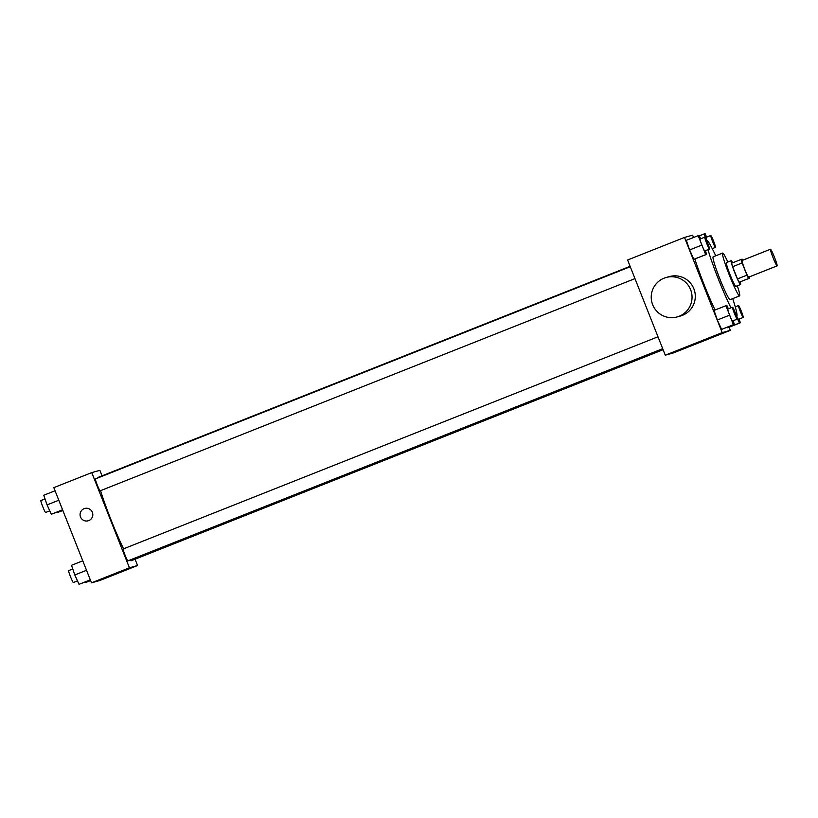 <?xml version="1.0" encoding="UTF-8"?>
<svg xmlns="http://www.w3.org/2000/svg" width="818" height="818" viewBox="0 0 818 818"><rect width="100%" height="100%" fill="white"/><g stroke="black" fill="none" stroke-linecap="round" stroke-linejoin="round"><path stroke-width="1.23" d="M774.503 257.343A8.957 0.736 -111.6 0 1 777.1 265.87A8.957 0.736 -111.6 0 1 773.112 257.813A8.957 0.736 -111.6 0 1 770.495 249.214A8.957 0.736 -111.6 0 1 774.503 257.343M777.1 265.87L748.644 277.159A8.957 0.736 -111.6 0 1 744.666 269.102A8.957 0.736 -111.6 0 1 742.038 260.502L770.495 249.214M742.662 260.257A12.158 0.992 -111.6 0 0 742.1 259.173L741.057 259.459A12.158 0.992 -111.6 0 0 742.11 262.956L746.946 275.165A12.158 0.992 -111.6 0 0 748.593 278.498L749.636 278.202A12.158 0.992 -111.6 0 0 749.278 276.913M748.593 278.498L739.104 282.261L749.636 278.202M739.104 282.261A12.158 0.992 -111.6 0 1 737.468 278.928L746.946 275.165M741.057 259.459L731.568 263.222A12.158 0.992 -111.6 0 0 732.631 266.719L737.468 278.928M732.642 262.793A12.802 1.053 68.4 0 0 731.139 260.697A12.802 1.053 68.4 0 0 734.861 272.926A12.802 1.053 68.4 0 0 740.566 284.49A12.802 1.053 68.4 0 0 740.576 284.49A12.802 1.053 68.4 0 0 740.239 281.934M740.576 284.49L735.842 286.372A12.802 1.053 -111.6 0 1 735.832 286.372A12.802 1.053 -111.6 0 1 730.126 274.807A12.802 1.053 -111.6 0 1 726.394 262.578L731.139 260.697M732.631 266.719L742.11 262.956M727.856 262.005A23.037 1.892 68.4 0 0 722.621 253.069A23.037 1.892 68.4 0 0 729.329 275.083A23.037 1.892 68.4 0 0 739.595 295.891A23.037 1.892 68.4 0 0 739.615 295.891A23.037 1.892 68.4 0 0 737.294 285.789M722.621 253.069L713.143 256.832A23.037 1.892 68.4 0 0 719.84 278.846A23.037 1.892 68.4 0 0 730.116 299.654A23.037 1.892 68.4 0 0 730.126 299.654L739.615 295.891M736.609 316.321A40.951 3.354 68.4 0 0 736.711 316.31A40.951 3.354 68.4 0 0 736.732 316.3A40.951 3.354 68.4 0 0 732.703 298.631M715.719 255.809A40.951 3.354 68.4 0 0 706.527 240.175A40.951 3.354 68.4 0 0 706.496 240.195L706.527 240.175M707.999 249.654A40.951 3.354 68.4 0 0 731.006 307.813M715.044 309.961A40.951 3.354 -111.6 0 1 694.891 259.03M728.398 308.846L726.844 305.39L714.053 310.359L717.345 320.002L721.588 329.388L734.38 324.429L733.122 320.738M700.668 238.795L699.104 235.339L686.312 240.298L689.615 249.95L693.848 259.337L706.64 254.367L705.382 250.686M693.531 237.435L692.631 235.165L684.502 237.424L722.192 332.609L730.31 330.349L729.083 327.241M737.059 317.803L739.421 323.028L727.57 327.732L727.335 327.22L728.501 327.466L740.362 322.762L739.104 319.081M684.502 237.424L627.6 260.001L665.279 355.186L673.408 352.926L730.31 330.349M665.279 355.186L722.192 332.609M688.817 346.382L682.365 348.887L688.817 346.382M666.159 277.476L669.41 276.576A20.47 20.409 74.5 0 1 693.858 288.774A20.47 20.409 74.5 0 1 680.382 316.034L677.13 316.934A20.47 20.409 74.5 0 1 651.977 302.67A20.47 20.409 74.5 0 1 666.159 277.476A20.47 20.409 74.5 0 1 690.607 289.684A20.47 20.409 74.5 0 1 677.13 316.934M663.112 349.705L131.187 560.749A44.837 3.671 -111.6 0 1 130.031 560.023M123.59 548.806A44.837 3.671 -111.6 0 1 100.573 490.647M97.802 477.978A44.837 3.671 -111.6 0 1 98.119 477.385L630.095 266.32M662.703 348.683L127.894 560.872A6.401 0.521 -111.6 0 1 125.042 555.115A6.401 0.521 -111.6 0 1 123.17 548.98L657.999 336.781M634.972 278.621L100.154 490.82A6.401 0.521 -111.6 0 1 97.301 485.064A6.401 0.521 -111.6 0 1 95.43 478.919L630.259 266.729M102.045 475.82L99.878 470.34L91.749 472.599L129.428 567.784L137.557 565.524L135.062 559.205M91.749 472.599L53.814 487.651L91.493 582.835L129.428 567.784M91.493 582.835L99.622 580.575L137.557 565.524M120.471 571.823L108.579 576.537M92.362 512.283A6.401 6.38 74.5 0 1 88.15 520.8A6.401 6.38 74.5 0 1 80.297 516.342A6.401 6.38 74.5 0 1 84.724 508.469A6.401 6.38 74.5 0 1 92.362 512.283M88.15 520.8A6.401 6.38 74.5 0 1 80.297 516.342A6.401 6.38 74.5 0 1 84.724 508.469M57.055 512.099L57.28 512.61L62.853 510.504M57.28 512.61L62.822 510.412M55.041 490.759L43.763 495.238L47.066 504.88L51.299 514.277L62.618 509.89M47.066 504.88L58.794 500.227M51.299 514.277L62.577 509.798M49.745 510.821L45.624 512.457A6.401 0.521 -111.6 0 1 42.771 506.7A6.401 0.521 -111.6 0 1 40.9 500.555L45.021 498.919M84.786 582.16L85.962 582.406L90.593 580.565M85.021 582.661L90.553 580.463M82.782 560.821L71.503 565.289L74.796 574.942L79.039 584.328L90.348 579.952M74.796 574.942L86.524 570.289M79.039 584.328L90.317 579.85M77.475 580.872L73.354 582.508A6.401 0.521 -111.6 0 1 70.512 576.751A6.401 0.521 -111.6 0 1 68.64 570.616L72.761 568.98M706.65 237.128L705.085 233.672L704.145 233.938L705.75 238.611M706.66 240.155A6.401 0.521 -111.6 0 1 706.026 237.373L710.77 235.492A6.401 0.521 -111.6 0 1 713.633 241.3A6.401 0.521 -111.6 0 1 715.484 247.384A6.401 0.521 -111.6 0 1 712.642 241.637A6.401 0.521 -111.6 0 1 710.77 235.492M699.329 235.84L704.145 233.938M698.163 235.594L705.699 254.633L706.64 254.367M709.503 249.05L704.768 250.932A6.401 0.521 -111.6 0 1 701.916 245.175A6.401 0.521 -111.6 0 1 700.044 239.04L704.789 237.159A6.401 0.521 -111.6 0 1 707.652 242.966A6.401 0.521 -111.6 0 1 709.503 249.05A6.401 0.521 -111.6 0 1 706.66 243.294A6.401 0.521 -111.6 0 1 704.789 237.159M686.312 240.298L689.615 249.95L701.466 245.247M689.615 249.95L693.848 259.337L705.699 254.633M693.848 259.337L694.789 259.071M739.421 323.028L740.362 322.762M743.225 317.445A6.401 0.521 -111.6 0 1 740.382 311.689A6.401 0.521 -111.6 0 1 738.501 305.543A6.401 0.521 -111.6 0 1 741.374 311.351A6.401 0.521 -111.6 0 1 743.225 317.445L738.48 319.327A6.401 0.521 -111.6 0 1 736.773 316.28M727.57 327.732L728.501 327.466M725.903 305.656L733.439 324.685L734.38 324.429M737.243 319.102L732.499 320.983A6.401 0.521 -111.6 0 1 729.656 315.237A6.401 0.521 -111.6 0 1 727.785 309.092L732.519 307.21A6.401 0.521 -111.6 0 1 735.392 313.018A6.401 0.521 -111.6 0 1 737.243 319.102A6.401 0.521 -111.6 0 1 734.39 313.355A6.401 0.521 -111.6 0 1 732.519 307.21M714.053 310.359L717.345 320.002L729.206 315.298M717.345 320.002L721.588 329.388L733.439 324.685M721.588 329.388L722.519 329.133M712.263 248.662L715.484 247.384M735.27 306.832L738.501 305.543"/></g></svg>
